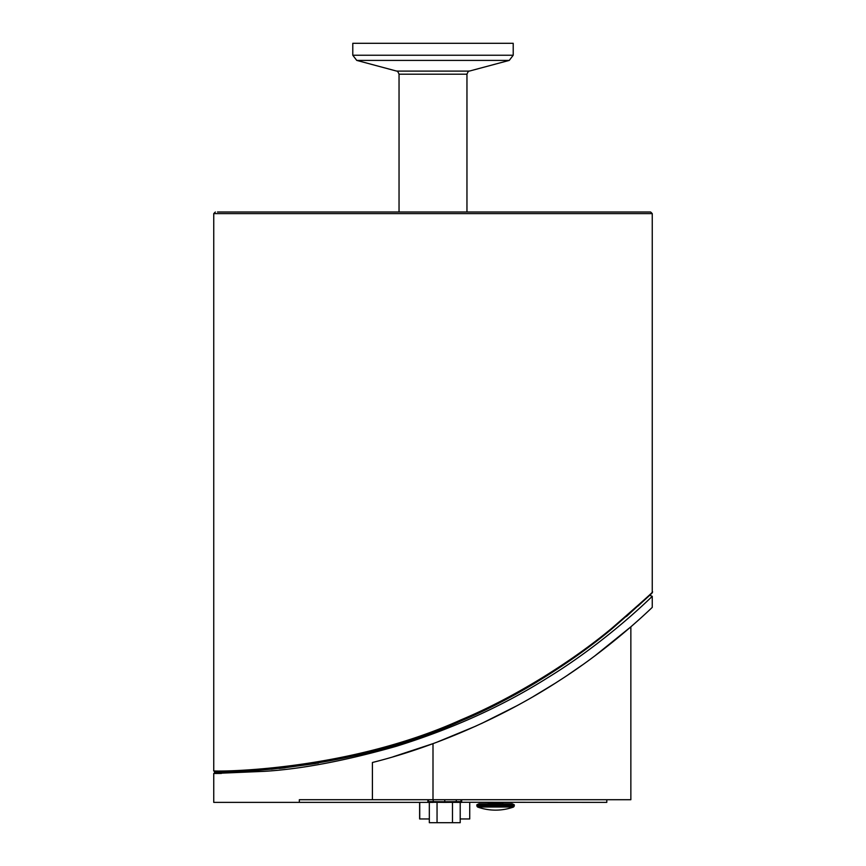 <?xml version="1.0" encoding="UTF-8"?>
<svg xmlns="http://www.w3.org/2000/svg" width="866" height="866" viewBox="0 0 866 866"><rect width="100%" height="100%" fill="white"/><g stroke="black" fill="none" stroke-linecap="round" stroke-linejoin="round"><path stroke-width="1.3" d="M513.213 43.3L352.787 43.3L352.787 55.24L513.213 55.24L513.213 43.3M444.767 799.708L444.767 802.381L456.306 802.273L433.227 802.273L444.767 802.381L444.767 801.743L428.454 801.602A0.639 0.639 0 0 0 429.092 802.241L433.227 802.273L433.227 799.708M429.092 802.241A0.639 0.639 0 0 1 428.454 801.602L428.454 800.931L428.454 801.602A0.639 0.639 0 0 0 429.092 802.241A0.639 0.639 0 0 1 428.454 801.602M460.441 802.241L456.306 802.273L456.306 801.635L461.069 801.602A0.639 0.639 0 0 1 460.441 802.241A0.639 0.639 0 0 0 461.069 801.602L461.069 799.708M428.454 799.708L428.518 800.552M461.026 799.708L461.015 800.574M514.285 804.785L512.142 803.713L478.985 803.713L476.852 804.785L514.285 804.785L514.285 806.008L476.852 806.008L477.556 807.015L513.57 807.015L514.285 806.008M223.374 771.822L214.822 771.898C209.68 772.753 343.856 774.215 461.275 720.848C517.316 697.357 574.504 660.271 611.981 628.803C641.446 603.007 654.772 591.013 651.946 592.82L638.08 606.016M610.4 630.102L575.782 656.515M382.75 748.635L356.283 755.444M285.076 767.817L280.162 768.358M251.649 770.751L233.452 771.584M381.852 748.895L383.768 748.354M500.039 702.575L514.188 695.041M638.09 606.005L644.098 600.398M223.504 771.822L215.342 771.898L213.75 773.5L264.801 771.314C301.974 768.976 345.826 760.629 396.368 746.265C452.517 728.761 502.897 705.963 547.496 677.862C607.001 641.468 651.838 596.663 652.25 596.328L649.532 595.18L626.443 616.484M610.411 630.091L575.814 656.493M537.136 681.845C517.965 693.504 497.3 704.448 475.12 714.688M418.43 737.475L355.688 755.585M318.45 763.076L271.437 769.235M256.747 770.415L230.962 771.66M214.822 771.898L213.761 770.816C208.598 771.671 343.196 773.122 460.983 719.852C517.197 696.394 574.569 659.383 612.154 627.958C641.717 602.216 655.086 590.233 652.25 592.041L652.25 213.61L650.647 212.008L217.496 212.008M652.25 592.041L651.946 592.82L652.25 592.041M427.869 799.708L427.847 802.381L299.333 802.381L299.333 799.708L433 799.708L433 743.634L433.834 743.32M437.189 742.075L476.073 726.011L437.189 742.075M481.507 723.521L516.634 705.887L481.507 723.521M533.424 696.47L554.5 683.675L533.424 696.47M568.009 674.863L582.017 665.207L568.009 674.863M595.483 655.378L630.859 626.832L595.483 655.378M433 799.708L630.859 799.708L630.859 626.832M456.328 802.273L606.795 802.381L606.795 799.708M461.654 799.708L461.675 802.381L433.195 802.273M427.847 802.381L433.195 802.381L427.847 802.381M221.382 773.435L213.75 773.5L213.75 802.381L299.333 802.381M372.412 799.708L372.412 762.491C438.965 745.821 506.729 714.98 559.609 680.405C612.424 646.675 652.607 606.958 652.25 607.391C652.607 606.958 612.424 646.675 559.609 680.405C506.729 714.98 438.965 745.821 372.412 762.491M432.881 743.678L393.077 756.808M419.62 818.955L419.62 802.381L419.62 818.955L429.33 818.955M460.203 818.955L469.729 818.955L469.729 802.381L469.729 818.955M429.33 802.381L429.33 822.7L460.203 822.7L460.203 802.381M452.485 802.381L452.485 822.7M437.049 802.381L437.049 822.7M387.362 747.326L381.397 749.025M363.969 753.593L387.189 747.39M251.075 770.783L244.071 771.162M255.059 770.534L233.008 771.606L254.961 770.534M279.166 768.467L315.538 763.563L279.924 768.391M383.865 748.321L363.146 753.799M389.624 746.665L388.964 746.882M466.958 74.195C467.997 71.716 468.787 70.687 469.34 71.099L396.66 71.099C397.213 70.687 398.003 71.716 399.042 74.195L466.958 74.195L466.958 212.008M469.34 71.099L509.251 60.404L356.749 60.404L352.787 55.24M456.306 799.708L456.306 801.635L444.767 801.743M461.004 799.708L461.004 800.552M502.248 802.381L488.879 802.641L487.818 803.713M213.75 770.816L213.75 213.61L652.25 213.61M419.729 802.381L419.729 818.955M396.66 71.099L356.749 60.404M509.251 60.404L513.213 55.24M476.852 804.785L476.852 806.008M477.556 807.015A53.475 53.475 0 0 0 513.57 807.015M502.248 802.641L503.319 803.713M213.75 213.61L215.353 212.008M215.342 771.898L213.75 773.5M652.25 607.391L652.25 596.328M399.042 74.195L399.042 212.008"/></g></svg>

